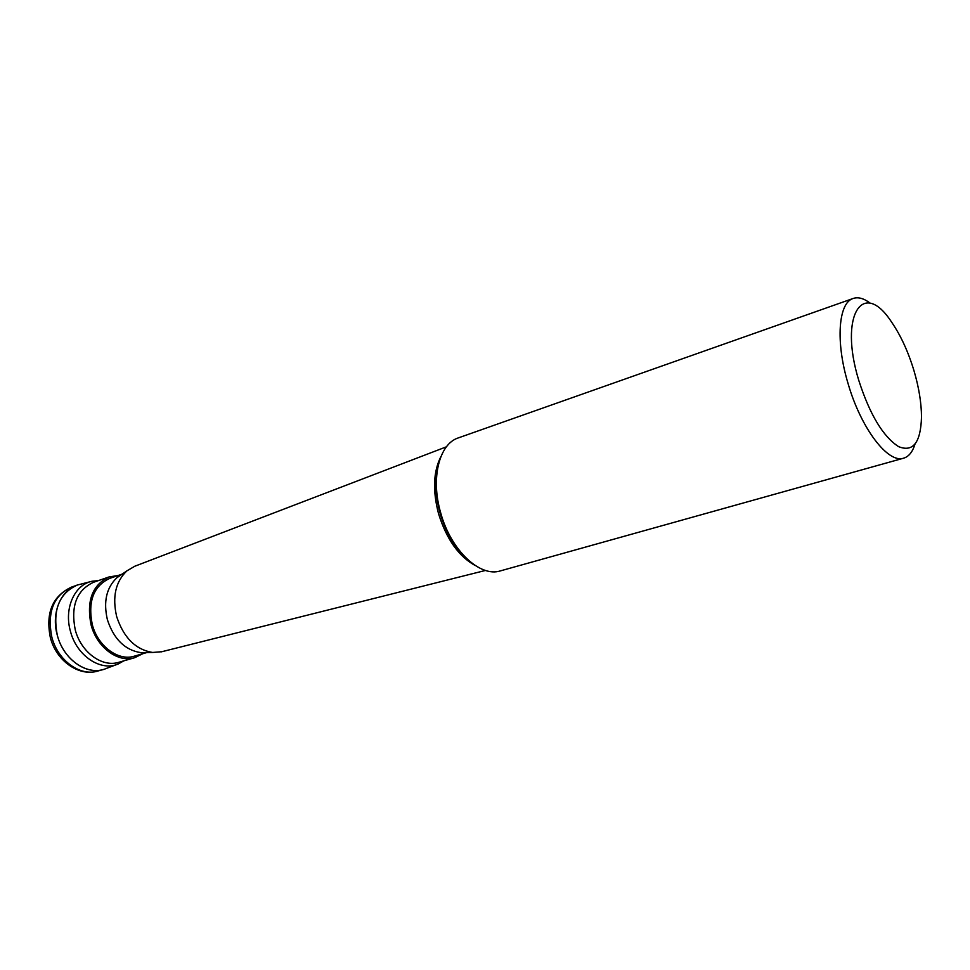 <?xml version="1.0" encoding="UTF-8"?>
<svg xmlns="http://www.w3.org/2000/svg" width="970" height="970" viewBox="0 0 970 970"><rect width="100%" height="100%" fill="white"/><g stroke="black" fill="none" stroke-linecap="round" stroke-linejoin="round"><path stroke-width="1.45" d="M97.921 671.022L103.487 669.421C85.857 675.132 63.365 658.969 57.351 635.398C52.465 610.36 58.976 593.652 76.897 585.25L71.416 587.141C53.495 595.531 46.972 612.203 51.834 637.157C57.824 660.631 80.292 676.72 97.921 671.022C78.958 676.987 56.211 660.776 50.367 637.666C45.432 612.967 52.453 596.126 71.416 587.141M123.869 660.837L118.267 663.953C100.807 671.858 76.666 655.853 70.446 631.3C63.802 608.517 74.532 584.667 92.126 581.236L98.503 580.569M90.707 581.6L79.685 584.449C61.656 587.966 50.61 612.252 57.351 635.398C63.668 660.352 88.355 676.563 106.227 668.476L116.885 664.474M142.699 653.756L134.733 657.696C118.158 663.092 96.867 647.475 91.059 624.85C86.306 600.806 92.356 584.825 109.21 576.895L117.988 575.549M122.159 574.119L109.768 578.362C93.52 586.001 87.688 601.388 92.271 624.547C97.861 646.335 118.376 661.394 134.357 656.169L146.931 652.531M145.694 652.543L140.553 652.592C124.827 649.997 113.769 639.048 107.403 619.745C103.244 601.727 106.421 587.723 116.897 577.732L121.141 574.822M116.897 577.732L126.876 570.881C115.539 581.721 112.144 596.962 116.679 616.617C123.626 637.69 135.618 649.633 152.654 652.458L161.784 651.719M126.876 570.881L134.781 566.25M853.212 298.457L458.398 437.87C439.24 443.763 430.474 478.258 440.707 512.9C450.808 550.245 480.029 577.659 500.423 570.881L903.664 458.167C888.168 463.878 860.936 428.449 848.035 383.441C835.376 341.598 838.371 302.604 853.212 298.457C858.256 296.784 863.979 298.396 870.369 303.307M914.928 444.345C912.515 452.02 908.757 456.64 903.664 458.167M858.802 380.47C838.601 314.959 863.118 278.329 891.442 321.882C900.669 335.256 908.199 351.576 914.019 370.819C918.929 387.563 921.427 402.962 921.5 417.039C920.736 442.623 913.085 452.481 898.572 446.624C883.064 436.597 869.811 414.542 858.802 380.47M109.21 576.895L93.532 582.279C76.654 590.196 70.567 606.056 75.248 629.87C80.983 652.264 102.214 667.687 118.813 662.292L134.733 657.696M475.336 565.607C458.786 556.525 446.527 539.259 438.573 513.809C432.535 490.723 433.299 471.638 440.901 456.591M437.312 469.953C434.912 483.193 435.857 497.622 440.162 513.239C445.485 531.233 453.669 545.722 464.727 556.731M140.553 652.592L152.654 652.458M134.163 566.48L446.43 446.806M161.153 651.888L485.485 570.445M437.846 466.982C434.669 480.635 435.421 496.07 440.101 513.275C445.994 532.857 454.918 548.05 466.861 558.853"/></g></svg>
